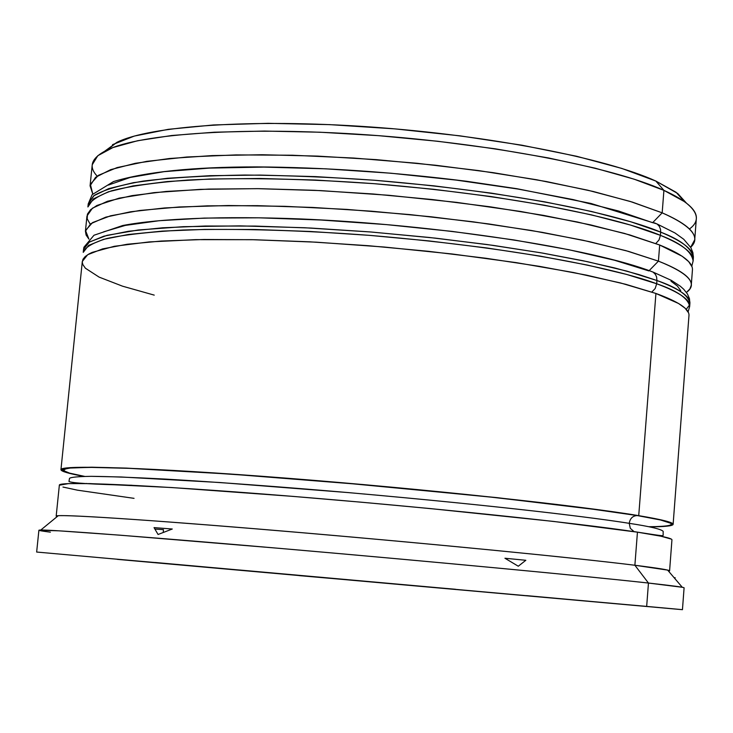 <?xml version="1.0" encoding="UTF-8"?>
<svg xmlns="http://www.w3.org/2000/svg" width="733" height="733" viewBox="0 0 733 733"><rect width="100%" height="100%" fill="white"/><g stroke="black" fill="none" stroke-linecap="round" stroke-linejoin="round"><path stroke-width="1.1" d="M87.905 206.953L88.217 203.93L94.163 195.473C103.463 189.984 119.809 185.192 143.192 181.097C171 177.661 204.883 175.645 244.849 175.04C287.254 175.389 330.931 177.157 375.864 180.355C536.739 193.943 628.749 218.535 660.68 232.132L660.525 229.374L659.315 226.305L657.144 224.023L654.358 222.841L657.144 224.023L659.315 226.305L660.525 229.374L660.68 232.132L630.737 221.76L591.714 211.525L544.729 201.841L491.394 193.145L433.808 185.834L374.38 180.236L315.676 176.616L260.215 175.086L210.215 175.673L167.509 178.266L133.424 182.673L108.722 188.619L93.705 195.812L88.217 203.93L92.138 194.666L113.523 181.564C145.711 171.806 193.338 166.922 256.394 166.904C323.381 167.326 393.337 172.108 466.261 181.234L516.82 188.693L590.954 203.453L657.061 223.968L675.011 232.984L683.761 239.288L690.88 247.672L692.914 252.748L693.345 257.943C694.069 250.155 683.183 241.56 660.68 232.132L660.424 235.357C628.483 221.842 536.455 197.388 375.553 183.791C308.401 178.797 241.34 177.349 187.85 180.034C155.304 182.517 129.878 186.1 111.59 190.791C97.553 195.867 89.664 201.254 87.905 206.953L93.393 198.909L108.402 191.789L133.094 185.898L167.188 181.555L209.885 179.017L259.885 178.476L315.364 180.034L374.068 183.671L433.505 189.27L491.101 196.563L544.445 205.231L591.449 214.87L630.472 225.049L660.424 235.357L660.68 232.132C681.122 239.966 692.007 248.569 693.345 257.943L693.116 260.966C691.769 251.676 680.875 243.136 660.424 235.357C682.936 244.712 693.839 253.251 693.116 260.966L691.787 266.271M655.806 243.512L659.004 239.975L660.424 235.357L659.004 239.975L655.806 243.512M652.636 222.695L618.487 210.985L573.05 199.568L518.112 189.068L456.302 180.107L390.909 173.217L325.571 168.81L263.926 167.097L209.235 168.104L164.073 171.669L130.162 177.459L108.392 185.064M83.241 252.354L83.553 249.321L89.399 242L107.055 235.33L138.29 229.997L183.268 226.68L239.975 225.874L304.36 227.734L371.21 232.013L435.475 238.143L493.364 245.399L542.759 253.114L583.083 260.756L614.822 267.985L639.02 274.6L656.933 280.519L656.594 276.964L655.458 274.463L653.14 272.145L650.189 271.008L653.14 272.145L655.458 274.463L656.594 276.964L656.933 280.519L626.843 271.118L587.674 261.727L540.523 252.729L487.024 244.52L429.281 237.465L369.716 231.894L310.911 228.055L255.359 226.085L205.313 226.021L162.598 227.798L128.522 231.262L103.884 236.182L88.95 242.293L83.553 249.321L83.928 247.232L93.998 235.238L122.787 225.498C160.298 218.407 222.924 215.997 299.43 218.892C436.492 224.536 592.218 248.313 653.039 272.08L671.346 280.363L680.251 286.172L683.715 289.251L687.453 293.979L689.451 298.633L689.89 303.435C690.541 296.645 679.555 289.013 656.933 280.519L656.676 283.753C624.562 271.604 532.158 249.202 370.898 235.467C303.609 230.336 236.447 228.302 182.938 230.015C150.384 231.811 124.986 234.642 106.734 238.518C92.761 242.788 84.927 247.397 83.241 252.354L88.629 245.399L103.564 239.352L128.202 234.505L162.268 231.115L204.983 229.392L255.029 229.493L310.59 231.491L369.405 235.348L428.979 240.919L486.739 247.956L540.248 256.129L587.408 265.08L626.587 274.417L656.676 283.753L656.933 280.519C677.475 287.593 688.461 295.234 689.89 303.435L689.661 306.467C688.223 298.349 677.228 290.781 656.676 283.753C679.308 292.183 690.303 299.751 689.661 306.467L688.104 311.937M651.839 292.036L655.192 288.5L656.676 283.753L655.192 288.5L651.839 292.036M686.225 309.353L689.579 304.937M648.879 270.917L614.575 260.261L568.964 249.742L513.851 239.929L451.867 231.371L386.309 224.6L320.843 220.01L259.106 217.82L204.37 218.086L159.198 220.706L125.325 225.407L103.637 231.839M680.719 290.625L677.374 286.026L670.97 281.179M86.861 483.542L86.366 483.45L86.861 483.542M84.597 476.386L69.598 473.133L62.607 470.238L67.857 468.13L89.609 467.352L130.602 468.378L190.223 471.475L263.596 476.487L342.668 482.855L486.126 496.562L583.651 507.877L637.243 515.565C632.735 515.785 630.068 518.378 629.235 523.335C597.019 518.139 505.339 506.43 347.607 492.539C281.839 486.886 216.464 482.048 164.632 479.052C133.168 477.412 108.713 476.505 91.286 476.331C78.037 476.523 70.771 477.201 69.507 478.365C70.771 477.201 78.037 476.523 91.286 476.331L121.211 476.991L219.653 482.506L347.607 492.539C505.339 506.43 597.019 518.139 629.235 523.335L630.298 528.319L634.1 531.663L630.298 528.319L629.235 523.335C649.951 526.486 661.258 529.153 663.163 531.343C661.258 529.153 649.951 526.486 629.235 523.335C630.068 518.378 632.735 515.785 637.243 515.565C668.679 520.696 689.597 526.376 648.659 526.725M645.663 533.367L645.168 533.367L645.663 533.367M97.177 176.122C88.116 166.556 91.332 157.897 106.826 150.137C140.415 133.589 244.914 126.177 368.552 134.927C492.136 143.631 612.944 167.225 663.915 190.36L655.87 181.069C606.2 158.291 489.562 135.312 370.348 126.956C251.08 118.544 149.908 125.966 116.895 142.339L104.81 151.145M694.719 239.792L690.66 247.287C701.252 237.483 691.76 225.993 662.174 212.836C684.631 222.63 695.48 231.619 694.719 239.792L696.332 218.654C697.12 210.023 686.308 200.595 663.915 190.36L662.174 212.836L653.011 222.301L662.174 212.836L630.078 201.401L587.793 190.204L536.703 179.768L478.86 170.624L416.866 163.257L353.7 158.044L292.449 155.231L235.999 154.91L186.823 157.009L146.802 161.342L117.124 167.582L98.332 175.361L90.37 184.267L92.743 193.924L90.067 185.825L95.602 177.276L110.656 169.653L135.376 163.294L169.47 158.511L212.167 155.588L262.148 154.745L317.581 156.102L376.231 159.638L435.604 165.246L493.135 172.658L546.406 181.555L593.327 191.505L632.286 202.079L662.174 212.836L663.915 190.36L634.091 179.164L595.205 168.196L548.357 157.925L495.16 148.808L437.702 141.267L378.393 135.651L319.799 132.215L264.402 131.07L214.448 132.206L171.751 135.504L137.648 140.727L112.9 147.562L97.819 155.689L92.239 164.742L90.067 185.825M691.274 285.21L689.9 288.949L686.427 292.421C698.274 283.808 688.947 273.382 658.426 261.14C681.003 270.001 691.952 278.027 691.274 285.21L692.428 270.056C693.134 262.533 682.212 254.195 659.682 245.014L658.426 261.14L649.154 270.633L658.426 261.14L625.936 250.659L583.12 240.277L531.398 230.492L472.886 221.787L410.251 214.632L346.553 209.391L284.935 206.321L228.357 205.524L179.301 206.972L139.646 210.49L110.564 215.804L92.55 222.585L85.523 230.474L88.913 239.095L86.109 235.064L85.422 231.142L90.855 223.675L105.827 217.133L130.483 211.8L164.568 207.961L207.274 205.854L257.301 205.661L312.817 207.448L371.585 211.205L431.096 216.785L488.774 223.941L542.209 232.352L589.295 241.624L628.401 251.355L658.426 261.14L659.682 245.014L629.702 234.908L590.642 224.894L543.611 215.392L490.23 206.825L432.598 199.578L373.134 193.988L314.411 190.305L258.923 188.665L208.905 189.077L166.199 191.45L132.114 195.61L107.439 201.282L92.44 208.19L86.97 216.015L85.422 231.142M50.375 532.167C39.774 530.811 36.577 530.096 40.782 530.032C52.831 529.748 154.571 537.481 296.819 549.86C438.902 562.22 588.892 576.45 648.458 583.047L634.879 565.253C577.677 558.115 436.098 544.17 302.023 532.708C167.793 521.218 70.716 514.676 58.237 515.711L56.23 516.059L57.073 516.664L56.175 516.151C54.645 513.787 144.016 519.367 282.801 531.068C421.383 542.75 575.038 557.776 634.879 565.253L637.444 532.167C577.824 522.986 424.489 506.934 286.072 495.838C147.452 484.687 58.008 481.031 59.355 485.164L56.175 516.151M525.836 560.287L518.286 566.224L504.936 558.244L525.836 560.287L518.286 566.224L504.936 558.244L525.836 560.287M154.04 527.613L172.273 529.015L158.071 534.485L154.04 527.613L158.071 534.485L172.273 529.015L154.04 527.613M83.883 476.395C68.755 473.6 61.105 471.374 60.94 469.706C59.685 464.685 149.166 467.388 287.702 478.255C426.038 489.076 579.207 505.642 638.727 515.656L655.925 293.457L625.808 284.312L586.592 275.15L539.396 266.336L485.86 258.254L428.072 251.272L368.47 245.711L309.628 241.817L254.058 239.728L204.003 239.489L161.278 241.047L127.221 244.254L102.593 248.89L87.676 254.718L82.307 261.452L60.949 469.67M682.45 609.682L684.091 587.811C684.292 587.289 672.418 585.704 648.458 583.047L646.671 606.402L682.45 609.682L117.216 559.352L681.818 609.609L646.671 606.402L648.458 583.047C586.336 576.156 424.297 560.855 277.761 548.211L120.294 535.2L59.025 530.829L38.904 530.225L36.65 552.041L646.671 606.402L36.65 552.041M222.356 568.478L117.188 559.297L222.356 568.478M239.838 570.036L436.016 587.554L239.828 570.054M526.578 595.627L617.369 603.818L526.578 595.627M613.75 603.534L527.494 595.746L613.75 603.534M455.587 589.277L299.027 575.607L455.587 589.277M112.506 144.676L134.341 136.063L168.278 129.329L213.44 124.967L268.095 123.327L329.648 124.628L394.876 128.871L460.132 135.862L521.795 145.18L576.578 156.257L621.859 168.443L655.87 181.069L677.704 193.494L686.363 203.041L676.028 192.238L655.87 181.069L663.915 190.36L684.558 201.694C698.43 212.084 700.061 221.174 689.451 228.98M155.323 562.495L678.318 609.325L155.323 562.495M669.586 570.897L671.941 539.836C672.207 538.288 660.699 535.731 637.444 532.167L634.879 565.253C658.225 568.167 669.788 570.045 669.586 570.897L668.615 571.245M671.245 539.085L660.8 536.171L637.444 532.167L553.241 521.392L430.088 508.555L361.287 502.197L292.742 496.369L171.458 487.527L90.26 483.615L68.517 483.606L59.355 485.2M62.965 487.042L77.414 490.166L134.047 498.348M64.513 471.915L61.233 469.248L70.148 467.627L91.918 467.205L126.525 468.103L229.979 473.976L362.872 484.54L496.708 497.606L602.608 510.287L638.727 515.656L662.036 520.082L672.436 523.435L672.967 524.681L670.512 525.653M668.991 525.515L671.41 524.553L670.86 523.307L660.47 519.972L637.243 515.565L601.298 510.223L495.966 497.615L362.89 484.623L230.767 474.123L127.854 468.268L93.412 467.37L71.715 467.782L62.8 469.404L66.025 472.052M673.123 524.287L688.965 315.593C689.597 309.079 678.584 301.694 655.925 293.457L638.727 515.656C661.936 519.55 673.407 522.446 673.123 524.342C672.665 525.955 664.739 526.798 649.356 526.862M688.443 312.652L685.098 308.208L678.584 303.499L655.925 293.457L620.567 282.956L573.426 272.493L516.362 262.643L452.105 253.975L384.119 247.021L316.244 242.174L252.299 239.691L195.684 239.645L149.092 241.927L114.293 246.297L92.147 252.399L89.069 253.902L85.23 256.513L82.976 259.271L82.279 262.157L82.82 264.531L85.385 268.205L99.102 277.111L122.539 286.182L154.232 295.124M691.943 266.675L688.644 261.599L682.194 256.266L659.682 245.014L624.489 233.415L577.522 222.017L520.641 211.461L456.567 202.363L388.747 195.28L321.008 190.626L257.164 188.647L200.604 189.361L154.012 192.632L119.167 198.139L96.948 205.469L90.617 209.675L87.401 214.164L87.218 218.874L89.939 223.757M648.458 583.047L682.276 587.28L667.635 570.1L634.879 565.253L648.458 583.047M675.212 577.787L674.076 577.65L675.212 577.787M154.92 529.061L163.486 529.666L154.92 529.061M160.225 562.99L99.166 557.63L160.225 562.99M163.212 532.46L163.486 529.666L163.212 532.46M69.507 478.365L68.975 481.462C71.559 483.074 92.532 484.339 131.903 485.255M600.666 527.1L633.935 531.599C666.095 536.547 663.136 536.235 663.136 534.485L663.163 531.343M106.826 150.137L116.895 142.339M40.782 530.032L58.237 515.711M684.558 201.694L676.028 192.238"/></g></svg>
